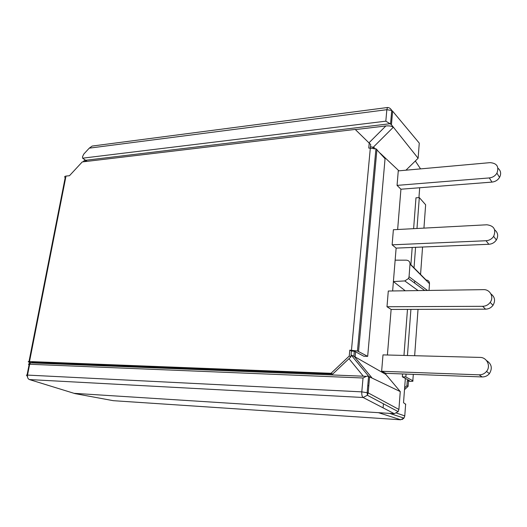 <?xml version="1.0" encoding="UTF-8"?>
<svg xmlns="http://www.w3.org/2000/svg" width="527" height="527" viewBox="0 0 527 527"><rect width="100%" height="100%" fill="white"/><g stroke="black" fill="none" stroke-linecap="round" stroke-linejoin="round"><path stroke-width="0.79" d="M402.556 373.946L402.338 376.825L405.836 376.963L412.832 380.744C413.471 381.219 412.503 381.429 409.92 381.364L407.279 380.678L406.897 385.757L408.082 386.363L408.458 381.304M408.082 386.363L404.499 389.664M370.382 147.896L370.692 144.543L355.198 129.418L82.245 161.927L69.465 175.715L66 176.09C64.538 176.321 64.268 176.841 65.196 177.652L28.992 361.542M31.87 362.359L34.229 363.017M31.916 362.201L332.708 374.071L350.877 356.904L351.43 351.008L354.658 351.325L363.867 356.245L367.681 356.351L357.458 351.002L375.935 148.759L385.053 158.706L367.681 356.351M369.249 142.916L368.762 148.067L375.935 148.759M351.43 351.008L349.796 350.139L349.243 356.061L331.009 373.307L29.519 361.548C28.01 361.515 27.799 361.7 28.886 362.095L31.785 362.919M349.796 350.139L357.458 351.002M331.009 373.307L332.708 374.071M350.877 356.904L349.243 356.061M404.637 387.839L406.897 385.757M420.73 274.62L420.348 274.231M425.559 205.787L425.638 204.766L419.308 197.579L415.974 197.823L413.623 228.665M402.338 376.825L409.393 380.599L407.279 380.678M414.709 280.944L414.558 283.006M407.476 309.389L403.965 355.435M405.836 376.963L406.053 374.078M407.45 355.521L410.908 309.382M412.193 247.453L410.882 264.699M414.031 267.868L415.572 247.315M416.982 228.487L419.308 197.579M395.145 260.16L406.383 260.173C408.761 260.404 409.973 261.721 410.013 264.126L409.051 276.715L408.504 278.526L404.769 280.931L393.399 281.556L396.126 248.118L488.845 244.284C492.04 244.047 494.55 242.611 496.368 239.976L493.647 236.366C496.309 229.62 494.049 225.76 486.869 224.785L393.379 229.739L392.128 244.831L486.046 240.74C489.273 240.49 491.81 239.034 493.647 236.366M494.669 229.858C497.962 232.578 498.529 235.951 496.368 239.976M387.411 355L391.126 309.435L485.558 309.171C488.648 309.072 491.131 307.788 493.002 305.317L490.182 302.399C494.234 297.129 490.07 289.283 483.522 289.646L388.294 291.023L386.989 306.74L482.66 306.312C485.782 306.2 488.292 304.902 490.182 302.399M490.927 293.914C494.906 296.978 495.597 300.779 493.002 305.317M486.533 360.567C491.665 363.94 492.626 368.287 489.425 373.617C487.508 375.87 485.077 376.983 482.133 376.943L385.916 373.32L381.634 371.278L479.129 374.829C482.106 374.862 484.563 373.735 486.5 371.449C491.098 366.179 486.928 357.286 480.025 357.411L382.997 354.888L381.634 371.278M490.077 162.639L398.267 170.886L397.062 185.379L489.287 177.928C492.6 177.546 495.143 175.959 496.921 173.172C499.24 166.736 496.961 163.225 490.077 162.639M497.982 168.265C500.874 170.676 501.394 173.719 499.55 177.401C497.791 180.162 495.268 181.723 491.994 182.098L400.928 189.219L397.062 185.379M396.126 248.118L392.128 244.831M391.126 309.435L386.989 306.74M74.103 393.333L394.288 413.682L398.175 411.633L398.899 409.453L400.263 391.581L368.083 376.179L366.245 376.364L363.024 377.997L361.792 391.864C361.641 394.795 362.089 396.673 363.136 397.503L394.288 413.682M410.026 263.843L426.053 279.975C428.313 280.219 429.459 281.464 429.492 283.717L429.446 284.396M392.635 290.963L393.399 281.556L405.25 290.779M397.641 229.515L400.928 189.219M355.376 129.589L385.856 125.966C389.558 125.663 392.009 126.124 393.208 127.35L391.442 124.728L392.615 111.171L419.275 143.12L418.115 158.258L391.824 125.255M370.488 146.756L373.241 147.25L393.208 127.35M351.061 354.928L355.112 356.924L355.58 351.819M374.302 148.173L374.348 147.685L373.241 147.25M369.374 377.141L368.525 377.016M380.178 153.179L398.919 170.827M400.263 391.581L385.823 374.407L355.112 356.924M385.823 374.407L385.916 373.32M87.146 161.348L82.614 158.172L82.502 156.769L83.813 154.042L89.261 148.153L386.838 109.702L391.726 110.453L392.615 111.171M84.61 161.651L85.512 160.676L86.5 161.427M85.703 160.267L390.026 123.72L385.823 121.17L82.614 158.172M94.432 145.768L92.126 146.071L89.261 148.153M390.026 123.72L391.442 124.728M113.648 400.704L112.864 400.606M405.744 404.361L403.524 402.694L405.349 378.432M383.096 407.872L383.432 403.794M405.955 170.195L418.115 158.258M374.229 149.016L372.596 147.171M368.808 385.757L367.767 385.705M66 176.09L29.519 361.548M351.463 350.178L370.343 147.896M420.566 274.429L422.562 247.025M423.939 228.119L425.638 204.766M408.748 380.738L408.781 380.27M412.832 380.744L413.3 374.354M414.657 355.712L418.023 309.362M376.924 149.477L358.551 351.417M390.547 123.983L391.726 110.453C390.711 108.562 389.301 107.58 387.483 107.508L388.518 107.64M489.287 177.928L491.994 182.098M486.046 240.74L488.845 244.284M482.66 306.312L485.558 309.171M479.129 374.829L482.133 376.943M404.743 416.165L403.965 418.128L400.52 419.775L113.312 400.685L74.992 393.61L29.433 379.572L363.136 397.503L367.359 395.25L368.189 392.892L361.792 391.864L27.529 375.092C26.185 375.046 26.001 375.184 26.969 375.507L27.285 376.568M410.013 264.126L429.492 283.717L429.024 290.436M404.769 280.931L418.109 290.594M427.443 290.456L409.051 276.715M419.683 187.75L418.945 197.605M415.335 160.985L420.546 168.884M385.856 125.966L369.065 142.738M371.831 377.727L353.96 356.087M348.979 358.703L363.314 376.199M38.24 363.182L38.379 362.457M92.126 146.071L387.483 107.508L386.838 109.702L385.823 121.17M27.055 375.079L29.09 364.73C28.129 364.388 28.32 364.229 29.657 364.262L363.024 377.997M31.396 362.741L30.533 362.872L29.657 364.262L27.529 375.092C27.239 377.385 27.872 378.88 29.433 379.572M378.505 412.694L400.77 419.782M398.899 409.453L368.189 392.892L369.598 376.64M368.083 376.179L367.253 376.146M405.652 404.025L404.769 415.882L396.633 413.122M499.55 177.401L496.921 173.172M489.425 373.617L486.5 371.449M408.511 278.533L424.676 290.496M373.162 147.244L373.096 147.942M354.322 351.206L353.88 356.021M351.074 354.928L368.709 376.331M83.101 161.829L84.781 160.017M28.939 364.262C28.939 363.162 29.472 362.695 30.533 362.872L365.975 376.304M402.141 419.532L403.965 418.128L389.664 413.392M398.168 411.627L367.359 395.25L367.167 392.575L368.584 376.298"/></g></svg>
